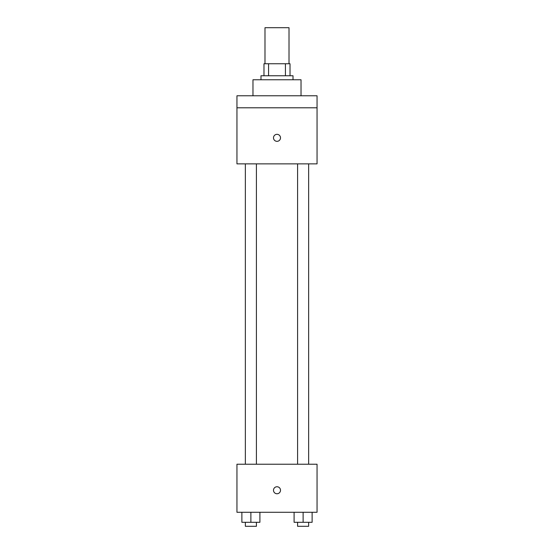 <?xml version="1.0" encoding="UTF-8"?>
<svg xmlns="http://www.w3.org/2000/svg" width="554" height="554" viewBox="0 0 554 554"><rect width="100%" height="100%" fill="white"/><g stroke="black" fill="none" stroke-linecap="round" stroke-linejoin="round"><path stroke-width="0.83" d="M289.015 63.745L289.015 27.7L264.985 27.7L264.985 63.745M268.572 75.76L268.572 63.745L263.981 63.745L263.981 75.76L263.981 63.745M268.572 63.745L290.019 63.745L290.019 75.76M285.428 75.76L285.428 63.745M260.982 79.762L260.982 75.76L293.018 75.76L293.018 79.762M301.03 95.78L301.03 79.762L252.97 79.762L252.97 95.78M236.953 95.78L317.047 95.78L317.047 107.795L236.953 107.795L236.953 95.78M317.047 107.795L317.047 163.866L236.953 163.866L236.953 107.795M277 141.339A3.504 3.504 0 0 1 273.967 136.083A3.504 3.504 0 0 1 280.033 136.083A3.504 3.504 0 0 1 277 141.339M236.953 464.224L317.047 464.224L317.047 512.284L236.953 512.284L236.953 464.224M277 493.759A3.504 3.504 0 0 1 273.967 488.503A3.504 3.504 0 0 1 280.033 488.503A3.504 3.504 0 0 1 277 493.759M294.098 512.284L294.098 522.297L312.124 522.297L312.124 512.284L312.124 522.297M303.114 522.297L303.114 512.284M308.64 522.297L308.64 526.3L297.588 526.3L297.588 522.297M241.876 512.284L241.876 522.297L259.902 522.297L259.902 512.284L259.902 522.297M250.886 522.297L250.886 512.284M256.412 522.297L256.412 526.3L245.36 526.3L245.36 522.297M297.588 163.866L297.588 464.224M308.64 163.866L308.64 464.224M256.412 464.224L256.412 163.866M245.36 464.224L245.36 163.866"/></g></svg>

